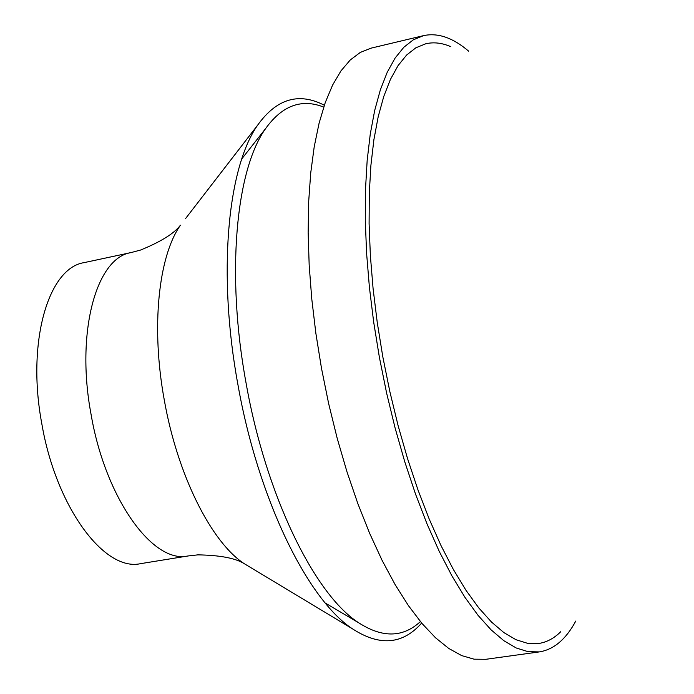 <?xml version="1.0" encoding="UTF-8"?>
<svg xmlns="http://www.w3.org/2000/svg" width="694" height="694" viewBox="0 0 694 694"><rect width="100%" height="100%" fill="white"/><g stroke="black" fill="none" stroke-linecap="round" stroke-linejoin="round"><path stroke-width="1.04" d="M450.744 46.663C442.104 42.898 433.785 41.926 425.786 43.765L415.871 47.791L406.58 55.078L398.044 65.644L390.392 79.48L383.747 96.518L378.213 116.635L373.901 139.668L370.9 165.38L369.286 193.487L369.095 223.659L370.362 255.505L373.086 288.6L377.25 322.502L382.793 356.716L389.828 391.529L398.113 425.656L407.543 458.578L417.953 489.843L429.187 519.008L441.063 545.692L453.408 569.566L466.038 590.368L478.773 607.892L491.456 622.006L503.905 632.616L515.98 639.712L527.561 643.321L538.509 643.511C546.629 642.314 554.029 638.393 560.709 631.748M468.641 51.148C452.922 37.719 437.879 32.549 423.531 35.637L413.364 39.784L403.83 47.261L395.068 58.114L387.209 72.315L380.373 89.804L374.691 110.459L370.258 134.107L367.161 160.514L365.495 189.393L365.287 220.397L366.588 253.137L369.39 287.16L373.667 322.007L379.366 357.193L386.593 392.986L395.12 428.068L404.81 461.926L415.515 494.059L427.07 524.031L439.276 551.452L451.968 575.977L464.945 597.334L478.036 615.326L491.057 629.814L503.844 640.701L516.241 647.988L528.125 651.692L539.359 651.9C553.847 649.567 565.983 639.287 575.76 621.069M423.531 35.637L370.986 48.172L360.299 52.423L350.244 59.988L340.962 70.883L332.591 85.093L325.26 102.556L319.101 123.15L314.226 146.703L310.721 172.971L308.674 201.676L308.145 232.464L309.168 264.961L311.745 298.706L315.857 333.259L321.461 368.132L328.644 403.587L337.197 438.33L346.983 471.842L357.852 503.636L369.616 533.278L382.108 560.388L395.129 584.626L408.488 605.723L422.004 623.472L435.485 637.743L448.758 648.456L461.666 655.596L474.071 659.179L485.843 659.3L539.359 651.9M324.332 105.245C298.854 92.076 276.646 98.687 257.7 125.085C227.337 168.009 217.534 274.442 237.912 384.554C257.942 498.197 307.164 599.069 352.361 628.764C379.601 646.487 402.702 644.587 421.657 623.056M131.088 252.573L84.061 262.636C48.042 268.092 26.502 342.697 41.814 423.739C55.945 506.95 104.291 571.96 140.63 563.649L188.109 555.955C152.845 564.118 105.384 498.353 91.079 414.457C75.637 332.73 96.11 257.778 131.088 252.573L140.604 250.031C160.939 241.72 174.211 233.444 180.431 225.212C158.31 256.537 150.954 327.768 164.296 400.091C177.421 474.722 211.063 541.814 244.01 563.528L251.089 567.787M323.716 107.084C301.595 98.383 282.258 105.505 265.698 128.459C235.726 170.004 226.01 274.711 246.084 383.131C265.811 495.022 314.295 594.203 358.59 622.726C382.359 638.098 402.962 637.708 420.417 621.572M185.472 218.679L257.7 125.085M188.109 555.955L197.903 554.862C219.868 555.226 235.231 558.115 244.01 563.528L352.361 628.764M325.269 603.043L358.59 622.726M241.79 158.891L265.698 128.459"/></g></svg>
